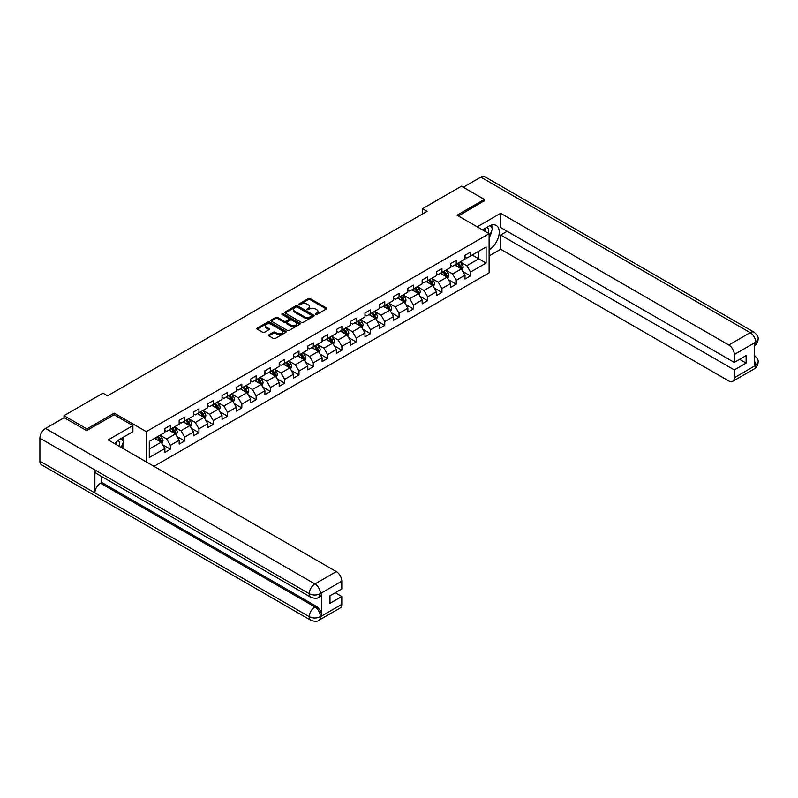 <?xml version="1.0" encoding="UTF-8"?>
<svg xmlns="http://www.w3.org/2000/svg" width="798" height="798" viewBox="0 0 798 798"><rect width="100%" height="100%" fill="white"/><g stroke="black" fill="none" stroke-linecap="round" stroke-linejoin="round"><path stroke-width="1.2" d="M315.519 314.492A0.888 0.519 0 0 0 316.776 314.492L326.332 308.976A1.277 0.738 0 0 0 326.711 308.457A1.277 0.738 0 0 0 326.332 307.938L310.143 298.592A1.277 0.738 0 0 0 308.347 298.592L298.791 304.108A0.888 0.519 0 0 0 300.048 304.836L301.285 304.128A4.07 2.354 0 0 1 307.04 304.128L308.397 304.906A4.07 2.354 0 0 1 309.584 306.562A4.07 2.354 0 0 1 308.397 308.228L307.16 308.936A0.888 0.519 0 0 0 308.417 309.664L309.654 308.956A4.07 2.354 0 0 1 315.409 308.956L316.756 309.734A4.07 2.354 0 0 1 317.953 311.39A4.07 2.354 0 0 1 316.756 313.055L315.519 313.764A0.888 0.519 0 0 0 315.519 314.492L315.519 313.764M268.866 334.831A1.277 0.738 0 0 0 268.497 335.35A1.277 0.738 0 0 0 268.866 335.878L273.415 338.492A1.277 0.738 0 0 0 275.21 338.492L285.824 332.367A1.277 0.738 0 0 0 286.193 331.848A1.277 0.738 0 0 0 285.824 331.33L269.634 321.983A1.277 0.738 0 0 0 267.839 321.983L257.225 328.108A1.277 0.738 0 0 0 256.846 328.626A1.277 0.738 0 0 0 257.225 329.145L262.712 332.317A1.277 0.738 0 0 0 264.507 332.317L269.046 329.694A1.277 0.738 0 0 0 269.425 329.175A1.277 0.738 0 0 0 269.046 328.656L266.333 327.09A3.401 1.965 0 0 1 265.335 325.694A3.401 1.965 0 0 1 267.43 323.878A3.401 1.965 0 0 1 271.14 324.307L281.794 330.462A3.401 1.965 0 0 1 282.791 331.848A3.401 1.965 0 0 1 280.697 333.664A3.401 1.965 0 0 1 276.986 333.235L275.21 332.217A1.277 0.738 0 0 0 273.415 332.217L268.866 334.831L268.866 335.878L273.415 333.275L273.415 332.217M114.204 414.82L114.204 413.135L86.902 428.895L64 415.668L64 417.783M114.204 413.135L146.273 431.648L489.114 233.704L489.114 272.846L153.964 466.341M484.356 201.016L484.356 199.43L457.045 215.191L489.114 233.704M484.356 199.43L461.444 186.203L422.511 208.687L422.511 213.974M64 415.668L102.932 393.185L107.521 395.838L427.09 211.33L422.511 208.687M301.375 322.352A1.277 0.738 0 0 0 303.18 322.352L313.794 316.217A1.277 0.738 0 0 0 314.163 315.699A1.277 0.738 0 0 0 313.794 315.18L297.604 305.834A1.277 0.738 0 0 0 295.799 305.834L285.195 311.968A1.277 0.738 0 0 0 284.816 312.487A1.277 0.738 0 0 0 285.195 313.006L301.375 322.352M282.442 314.691A0.888 0.519 0 0 1 283.35 314.811L299.789 324.307L289.195 330.422A1.277 0.738 0 0 1 287.39 330.422L271.21 321.075L275.749 318.472L275.749 317.414L271.21 320.038A1.277 0.738 0 0 0 270.831 320.557A1.277 0.738 0 0 0 271.21 321.075L271.21 320.038M275.749 318.472A1.277 0.738 0 0 1 277.544 318.472L277.544 317.414A1.277 0.738 0 0 0 275.749 317.414M277.544 317.414L284.108 321.205A1.277 0.738 0 0 0 285.913 321.205L288.926 319.469A1.277 0.738 0 0 0 289.295 318.951A1.277 0.738 0 0 0 288.926 318.432L282.093 314.482A0.888 0.519 0 0 1 283.35 313.754L299.809 323.26A1.277 0.738 0 0 1 300.178 323.779A1.277 0.738 0 0 1 299.809 324.297L299.809 323.26M146.273 461.902L146.273 431.648M162.722 444.795L170.363 449.204L170.363 445.344L179.161 440.267L179.161 444.127L184.657 440.955L184.657 437.095L193.455 432.017L193.455 435.878L198.951 432.706L198.951 428.845L207.749 423.768L207.749 427.628L213.246 424.456L213.246 420.586L222.043 415.509L222.043 419.369L227.54 416.197L227.54 412.337L236.338 407.259L236.338 411.12L241.834 407.948L241.834 404.087L250.632 399.01L250.632 402.87L256.128 399.698L256.128 395.838L264.916 390.761L264.916 394.621L270.422 391.449L270.422 387.579L279.21 382.501L279.21 386.362L284.706 383.19L284.706 379.329L293.504 374.252L293.504 378.112L299.001 374.94L299.001 371.08L307.799 366.003L307.799 369.863L313.295 366.691L313.295 362.831L322.093 357.753L322.093 361.614L327.589 358.442L327.589 354.571L336.387 349.494L336.387 353.354L341.883 350.182L341.883 346.322L350.681 341.245L350.681 345.105L356.177 341.933L356.177 338.073L364.965 332.995L364.965 336.856L370.471 333.684L370.471 329.823L379.259 324.746L379.259 328.606L384.756 325.424L384.756 321.564L393.554 316.487L393.554 320.347L399.05 317.175L399.05 313.315L407.848 308.237L407.848 312.098L413.344 308.926L413.344 305.065L422.142 299.988L422.142 303.848L427.638 300.676L427.638 296.816L436.436 291.739L436.436 295.599L441.932 292.417L441.932 288.557L450.73 283.48L450.73 287.34L456.227 284.168L456.227 280.307L465.015 275.23L465.015 279.091L470.521 275.918L470.521 272.058L486.092 263.061L486.092 246.981L478.76 251.21L478.76 258.831L486.092 263.061M170.363 449.204L164.867 452.376L164.867 448.516L149.296 457.513L149.296 441.434L164.867 432.436L164.867 428.576L170.363 425.404L170.363 429.264L179.161 424.187L179.161 420.327L184.657 417.154L184.657 421.015L193.455 415.938L193.455 412.077L198.951 408.895L198.951 412.766L207.749 407.678L207.749 403.818L213.246 400.646L213.246 404.506L222.043 399.429L222.043 395.569L227.54 392.397L227.54 396.257L236.338 391.18L236.338 387.319L241.834 384.147L241.834 388.008L250.632 382.93L250.632 379.07L256.128 375.888L256.128 379.758L264.916 374.671L264.916 370.811L270.422 367.639L270.422 371.499L279.21 366.422L279.21 362.561L284.706 359.389L284.706 363.25L293.504 358.172L293.504 354.312L299.001 351.14L299.001 355L307.799 349.923L307.799 346.063L313.295 342.881L313.295 346.751L322.093 341.664L322.093 337.803L327.589 334.631L327.589 338.492L336.387 333.414L336.387 329.554L341.883 326.382L341.883 330.242L350.681 325.165L350.681 321.305L356.177 318.133L356.177 321.993L364.965 316.916L364.965 313.055L370.471 309.873L370.471 313.744L379.259 308.656L379.259 304.796L384.756 301.624L384.756 305.484L393.554 300.407L393.554 296.547L399.05 293.375L399.05 297.235L407.848 292.158L407.848 288.297L413.344 285.125L413.344 288.986L422.142 283.908L422.142 280.048L427.638 276.866L427.638 280.726L436.436 275.649L436.436 271.789L441.932 268.617L441.932 272.477L450.73 267.4L450.73 263.539L456.227 260.367L456.227 264.228L465.015 259.151L465.015 255.29L470.521 252.118L470.521 255.978L486.092 246.981M168.897 430.112L175.5 433.922L166.702 439L160.109 435.189M164.867 430.322L166.702 431.379L170.363 429.264M166.702 439L170.363 445.344M175.5 433.922L179.161 440.267M183.191 421.863L189.794 425.673L180.996 430.75L174.403 426.94M179.161 422.072L180.996 423.13L184.657 421.015M180.996 430.75L184.657 437.095M189.794 425.673L193.455 432.017M197.485 413.603L204.089 417.414L195.291 422.491L188.687 418.691M193.455 413.823L195.291 414.88L198.951 412.766M195.291 422.491L198.951 428.845M204.089 417.414L207.749 423.768M211.779 405.354L218.373 409.165L209.585 414.242L202.981 410.431M207.749 405.564L209.585 406.621L213.246 404.506M209.585 414.242L213.246 420.586M218.373 409.165L222.043 415.509M226.073 397.105L232.667 400.915L223.879 405.992L217.275 402.182M222.043 397.314L223.879 398.372L227.54 396.257M223.879 405.992L227.54 412.337M232.667 400.915L236.338 407.259M240.368 388.855L246.961 392.656L238.163 397.743L231.57 393.933M236.338 389.065L238.163 390.122L241.834 388.008M238.163 397.743L241.834 404.087M246.961 392.656L250.632 399.01M254.662 380.596L261.255 384.407L252.457 389.484L245.864 385.673M250.632 380.816L252.457 381.873L256.128 379.758M252.457 389.484L256.128 395.838M261.255 384.407L264.916 390.761M268.956 372.347L275.549 376.157L266.751 381.235L260.158 377.424M264.916 372.556L266.751 373.614L270.422 371.499M266.751 381.235L270.422 387.579M275.549 376.157L279.21 382.501M283.24 364.097L289.844 367.908L281.046 372.985L274.452 369.175M279.21 364.307L281.046 365.364L284.706 363.25M281.046 372.985L284.706 379.329M289.844 367.908L293.504 374.252M297.534 355.848L304.138 359.649L295.34 364.736L288.736 360.925M293.504 356.058L295.34 357.115L299.001 355M295.34 364.736L299.001 371.08M304.138 359.649L307.799 366.003M311.828 347.589L318.422 351.399L309.634 356.477L303.031 352.666M307.799 347.808L309.634 348.866L313.295 346.751M309.634 356.477L313.295 362.831M318.422 351.399L322.093 357.753M326.123 339.34L332.716 343.15L323.928 348.227L317.325 344.417M322.093 339.549L323.928 340.606L327.589 338.492M323.928 348.227L327.589 354.571M332.716 343.15L336.387 349.494M340.417 331.09L347.01 334.901L338.212 339.978L331.619 336.167M336.387 331.3L338.212 332.357L341.883 330.242M338.212 339.978L341.883 346.322M347.01 334.901L350.681 341.245M354.711 322.841L361.304 326.641L352.507 331.729L345.913 327.918M350.681 323.05L352.507 324.108L356.177 321.993M352.507 331.729L356.177 338.073M361.304 326.641L364.965 332.995M369.005 314.582L375.599 318.392L366.801 323.469L360.207 319.659M364.965 314.801L366.801 315.858L370.471 313.744M366.801 323.469L370.471 329.823M375.599 318.392L379.259 324.746M383.289 306.332L389.893 310.143L381.095 315.22L374.501 311.41M379.259 306.542L381.095 307.599L384.756 305.484M381.095 315.22L384.756 321.564M389.893 310.143L393.554 316.487M397.584 298.083L404.187 301.893L395.389 306.971L388.796 303.16M393.554 298.292L395.389 299.35L399.05 297.235M395.389 306.971L399.05 313.315M404.187 301.893L407.848 308.237M411.878 289.834L418.471 293.634L409.683 298.711L403.08 294.911M407.848 290.043L409.683 291.1L413.344 288.986M409.683 298.711L413.344 305.065M418.471 293.634L422.142 299.988M426.172 281.574L432.765 285.385L423.977 290.462L417.374 286.652M422.142 281.794L423.977 282.851L427.638 280.726M423.977 290.462L427.638 296.816M432.765 285.385L436.436 291.739M440.466 273.325L447.06 277.135L438.262 282.213L431.668 278.402M436.436 273.534L438.262 274.592L441.932 272.477M438.262 282.213L441.932 288.557M447.06 277.135L450.73 283.48M454.76 265.076L461.354 268.886L452.556 273.963L445.962 270.153M450.73 265.285L452.556 266.342L456.227 264.228M452.556 273.963L456.227 280.307M461.354 268.886L465.015 275.23M472.167 255.021L478.76 258.831L466.85 265.704L460.256 261.904M465.015 257.036L466.85 258.093L470.521 255.978M466.85 265.704L470.521 272.058M86.902 428.895L86.902 430.481M149.296 449.045L161.206 442.172L154.613 438.361M161.206 442.172L164.867 448.516M462.87 271.5L470.521 275.918M448.576 279.749L456.227 284.168M434.282 288.008L441.932 292.417M419.987 296.257L427.638 300.676M405.693 304.507L413.344 308.926M391.399 312.756L399.05 317.175M377.105 321.015L384.756 325.424M362.821 329.265L370.471 333.684M348.526 337.514L356.177 341.933M334.232 345.763L341.883 350.182M319.938 354.023L327.589 358.442M305.644 362.272L313.295 366.691M291.35 370.521L299.001 374.94M277.056 378.771L284.706 383.19M262.771 387.03L270.422 391.449M248.477 395.279L256.128 399.698M234.183 403.529L241.834 407.948M219.889 411.788L227.54 416.197M205.595 420.037L213.246 424.456M191.301 428.287L198.951 432.706M177.006 436.536L184.657 440.955M315.878 314.621L316.756 314.113A4.07 2.354 0 0 0 317.953 312.447L317.953 311.39M309.584 306.562L309.584 307.619A4.07 2.354 0 0 1 308.397 309.285L307.509 309.794M326.332 307.938L326.332 308.976L310.143 299.649A1.277 0.738 0 0 0 308.347 299.649L299.15 304.966M313.774 316.227L297.604 306.891A1.277 0.738 0 0 0 295.799 306.891L285.205 313.016L285.195 311.968M311.539 316.068A0.888 0.519 0 0 0 311.539 315.34L297.335 307.13A0.888 0.519 0 0 0 296.068 307.13L294.771 307.888A4.07 2.354 0 0 0 293.574 309.544A4.07 2.354 0 0 0 294.771 311.21L304.477 316.816A4.07 2.354 0 0 0 310.232 316.816L311.539 316.068L311.539 317.125A0.888 0.519 0 0 0 311.799 316.756L311.799 315.699M293.574 309.544L293.574 310.612A4.07 2.354 0 0 0 294.771 312.267L294.771 311.21M311.539 317.125L310.232 317.873A4.07 2.354 0 0 1 304.477 317.873L294.771 312.267M277.544 318.472L284.108 322.262A1.277 0.738 0 0 0 285.913 322.262L288.926 320.527A1.277 0.738 0 0 0 289.295 320.008L289.295 318.951M290.921 325.135A3.401 1.965 0 0 0 294.632 325.564A3.401 1.965 0 0 0 296.736 323.749A3.401 1.965 0 0 0 295.739 322.362L291.978 320.197A1.277 0.738 0 0 0 290.183 320.197L287.17 321.933A1.277 0.738 0 0 0 286.801 322.452A1.277 0.738 0 0 0 287.17 322.971L290.921 325.135L290.921 326.192A3.401 1.965 0 0 0 294.632 326.621A3.401 1.965 0 0 0 296.736 324.806L296.736 323.749M286.801 322.452L286.801 323.509A1.277 0.738 0 0 0 287.17 324.028L287.17 322.971M290.921 326.192L287.17 324.028M282.791 331.848L282.791 332.906A3.401 1.965 0 0 1 280.697 334.721A3.401 1.965 0 0 1 276.986 334.292L275.21 333.275A1.277 0.738 0 0 0 273.415 333.275M265.335 325.694L265.335 326.751A3.401 1.965 0 0 0 266.333 328.148L266.333 327.09M269.036 329.704L266.333 328.148M285.804 332.377L269.634 323.04A1.277 0.738 0 0 0 267.839 323.04L257.235 329.155M462.082 270.133L463.169 267.39A3.431 1.985 -120 0 0 462.072 264.467L460.177 261.944M456.885 266.303L455.598 264.587M457.344 263.579L459.229 266.103A3.431 1.985 60 0 1 460.217 268.168L461.314 267.539A3.431 1.985 -120 0 0 460.336 265.475L458.441 262.951M457.583 263.44L459.678 266.243A1.746 1.007 60 0 1 459.997 266.771L461.314 267.539M488.276 233.225A8.419 4.858 120 0 0 487.039 227.24M485.593 231.679A5.766 3.332 120 0 0 484.406 228.777A5.766 3.332 120 0 0 484.386 228.767M490.251 225.475L492.506 228.687L489.114 237.415M119.231 446.291A8.419 4.858 120 0 0 118.124 440.406M116.548 444.745A5.766 3.332 120 0 0 115.959 442.371M121.156 438.481L123.451 441.753L121.246 447.449M489.114 249.834A14.573 8.419 120 0 0 498.491 236.986A14.573 8.419 120 0 0 496.216 225.415A14.573 8.419 120 0 0 488.935 226.143L482.471 229.874M489.114 255.919L500.655 249.255L500.655 235.031L734.29 369.913L734.29 377.793L755.816 365.255L754.449 365.893L754.449 343.15L755.686 342.172L734.29 354.521A7.771 4.489 -120 0 0 728.793 345.005L750.19 332.646L480.825 177.136L463.279 187.261M507.169 231.27L500.655 235.031M739.606 359.339L746.11 363.09L746.11 355.579L734.29 362.402L500.655 227.52L500.655 213.285L728.793 345.005M477.204 226.832L500.655 213.285M500.655 249.255L728.793 380.975A7.771 4.489 -120 0 0 732.684 381.354A7.771 4.489 -120 0 0 734.29 377.793M480.825 177.136A7.97 4.598 -60 0 1 484.805 176.737L754.17 332.257A7.97 4.598 -60 0 0 750.19 332.646A7.771 4.489 60 0 1 755.686 342.172M734.29 362.402L734.29 354.521M746.11 363.09L734.29 369.913M484.356 200.697L458.421 215.989M489.114 237.844A14.573 8.419 120 0 0 491.768 230.582M491.997 227.969A14.573 8.419 120 0 0 491.638 224.996M754.449 360.457L755.686 365.185M754.17 355.27C757.302 358.073 758.609 360.327 758.1 362.013L755.826 365.255M754.17 332.257C757.292 335.04 758.609 337.305 758.1 339.05L755.826 342.252M310.911 597.313A7.97 4.598 -60 0 1 309.265 593.722C312.936 595.478 316.597 595.468 320.247 593.672L318.791 597.303C317.484 598.63 314.861 598.63 310.911 597.313L96.518 473.533A7.97 4.598 -60 0 1 94.872 469.942L39.9 438.202A7.97 4.598 -60 0 1 45.536 428.446L64.179 417.683L86.623 430.641L114.114 414.77L132.897 425.613L132.897 431.698L119.89 439.209A14.573 8.419 120 0 0 114.782 443.718M132.897 425.613L108.159 439.898L336.297 571.607A7.771 4.489 60 0 1 341.793 581.134L341.793 589.014L329.973 595.837L329.973 603.348L341.793 596.525L341.793 604.405A7.771 4.489 60 0 1 340.177 607.966L318.791 620.315A7.771 4.489 -120 0 0 320.397 616.754L341.793 604.405M122.593 448.227L125.655 450.002M122.912 448.047L122.912 443.159M122.912 440.975L122.912 437.464M318.791 620.315C317.544 621.632 314.921 621.632 310.911 620.325L41.546 464.805A7.97 4.598 -60 0 1 39.9 461.164L94.872 492.905A7.97 4.598 -60 0 1 100.508 483.189L314.901 606.969L316.138 606.261A7.771 4.489 60 0 1 321.634 615.777L321.634 593.034A7.771 4.489 60 0 1 320.028 596.595L318.791 597.303M39.9 438.202L39.9 461.164M45.536 428.446L314.901 583.956A7.97 4.598 -60 0 0 309.265 593.722L94.872 469.942L94.872 492.905L309.265 616.674C312.926 618.45 316.587 618.45 320.257 616.674L320.397 616.754M341.793 596.525L335.28 592.764M101.745 476.556L101.745 482.481L316.138 606.261M101.745 482.481L100.508 483.189M447.788 278.392L448.875 275.639A3.431 1.985 -120 0 0 447.778 272.716L445.892 270.193M442.591 274.552L441.304 272.836M443.05 271.839L444.935 274.362A3.431 1.985 60 0 1 445.922 276.427L447.02 275.789A3.431 1.985 -120 0 0 446.042 273.724L444.147 271.2M443.289 271.699L445.384 274.492A1.746 1.007 60 0 1 445.703 275.031L447.02 275.789M433.494 286.642L434.581 283.898A3.431 1.985 -120 0 0 433.484 280.966L431.598 278.442M428.297 282.801L427.02 281.096M428.755 280.088L430.651 282.612A3.431 1.985 60 0 1 431.628 284.677L432.725 284.038A3.431 1.985 -120 0 0 431.748 281.973L429.853 279.45M428.995 279.948L431.09 282.751A1.746 1.007 60 0 1 431.409 283.28L432.725 284.038M419.199 294.891L420.287 292.148A3.431 1.985 -120 0 0 419.189 289.225L417.304 286.701M414.002 291.061L412.726 289.345M414.461 288.337L416.356 290.861A3.431 1.985 60 0 1 417.334 292.926L418.431 292.297A3.431 1.985 -120 0 0 417.454 290.223L415.559 287.699M414.701 288.198L416.795 291.001A1.746 1.007 60 0 1 417.115 291.529L418.431 292.297M404.905 303.14L405.992 300.397A3.431 1.985 -120 0 0 404.905 297.474L403.01 294.951M399.718 299.31L398.431 297.594M400.167 296.587L402.062 299.11A3.431 1.985 60 0 1 403.04 301.175L404.147 300.547A3.431 1.985 -120 0 0 403.16 298.482L401.274 295.958M400.406 296.447L402.511 299.25A1.746 1.007 60 0 1 402.82 299.779L404.147 300.547M390.611 311.4L391.708 308.646A3.431 1.985 -120 0 0 390.611 305.724L388.716 303.2M385.424 307.559L384.137 305.843M385.873 304.846L387.768 307.37A3.431 1.985 60 0 1 388.756 309.434L389.853 308.796A3.431 1.985 -120 0 0 388.865 306.731L386.98 304.208M386.112 304.706L388.217 307.499A1.746 1.007 60 0 1 388.536 308.038L389.853 308.796M376.317 319.649L377.414 316.906A3.431 1.985 -120 0 0 376.317 313.983L374.422 311.449M371.13 315.809L369.843 314.103M371.589 313.095L373.474 315.619A3.431 1.985 60 0 1 374.462 317.684L375.559 317.045A3.431 1.985 -120 0 0 374.571 314.981L372.686 312.457M371.828 312.956L373.923 315.759A1.746 1.007 60 0 1 374.242 316.287L375.559 317.045M362.033 327.898L363.12 325.155A3.431 1.985 -120 0 0 362.023 322.232L360.127 319.709M356.836 324.068L355.549 322.352M357.295 321.345L359.18 323.868A3.431 1.985 60 0 1 360.167 325.933L361.265 325.305A3.431 1.985 -120 0 0 360.287 323.24L358.392 320.706M357.534 321.205L359.629 324.008A1.746 1.007 60 0 1 359.948 324.537L361.265 325.305M347.738 336.148L348.826 333.404A3.431 1.985 -120 0 0 347.729 330.482L345.843 327.958M342.541 332.317L341.255 330.601M343 329.594L344.886 332.118A3.431 1.985 60 0 1 345.873 334.182L346.97 333.554A3.431 1.985 -120 0 0 345.993 331.489L344.098 328.966M343.24 329.454L345.334 332.257A1.746 1.007 60 0 1 345.654 332.796L346.97 333.554M333.444 344.407L334.532 341.654A3.431 1.985 -120 0 0 333.434 338.731L331.549 336.207M328.247 340.566L326.961 338.851M328.706 337.853L330.601 340.377A3.431 1.985 60 0 1 331.579 342.442L332.676 341.803A3.431 1.985 -120 0 0 331.699 339.739L329.803 337.215M328.946 337.714L331.04 340.507A1.746 1.007 60 0 1 331.36 341.045L332.676 341.803M319.15 352.656L320.237 349.913A3.431 1.985 -120 0 0 319.14 346.99L317.255 344.457M313.953 348.826L312.676 347.11M314.412 346.103L316.307 348.626A3.431 1.985 60 0 1 317.285 350.691L318.382 350.053A3.431 1.985 -120 0 0 317.404 347.988L315.509 345.464M314.651 345.963L316.746 348.766A1.746 1.007 60 0 1 317.065 349.295L318.382 350.053M304.856 360.905L305.943 358.162A3.431 1.985 -120 0 0 304.856 355.24L302.961 352.716M299.669 357.075L298.382 355.359M300.118 354.352L302.013 356.876A3.431 1.985 60 0 1 302.991 358.94L304.098 358.312A3.431 1.985 -120 0 0 303.11 356.247L301.215 353.714M300.357 354.212L302.462 357.015A1.746 1.007 60 0 1 302.771 357.544L304.098 358.312M290.562 369.155L291.659 366.412A3.431 1.985 -120 0 0 290.562 363.489L288.667 360.965M285.375 365.324L284.088 363.609M285.824 362.601L287.719 365.125A3.431 1.985 60 0 1 288.696 367.19L289.804 366.561A3.431 1.985 -120 0 0 288.816 364.496L286.931 361.973M286.063 362.472L288.168 365.265A1.746 1.007 60 0 1 288.487 365.803L289.804 366.561M276.268 377.414L277.365 374.661A3.431 1.985 -120 0 0 276.268 371.738L274.372 369.215M271.081 373.574L269.794 371.858M271.539 370.861L273.425 373.384A3.431 1.985 60 0 1 274.412 375.449L275.51 374.811A3.431 1.985 -120 0 0 274.522 372.746L272.637 370.222M271.779 370.721L273.874 373.524A1.746 1.007 60 0 1 274.193 374.053L275.51 374.811M261.983 385.663L263.071 382.92A3.431 1.985 -120 0 0 261.973 379.998L260.078 377.464M256.786 381.833L255.5 380.117M257.245 379.11L259.131 381.634A3.431 1.985 60 0 1 260.118 383.698L261.215 383.06A3.431 1.985 -120 0 0 260.228 380.995L258.343 378.471M257.485 378.97L259.579 381.773A1.746 1.007 60 0 1 259.899 382.302L261.215 383.06M247.689 393.913L248.777 391.17A3.431 1.985 -120 0 0 247.679 388.247L245.794 385.723M242.492 390.082L241.205 388.367M242.951 387.359L244.836 389.883A3.431 1.985 60 0 1 245.824 391.948L246.921 391.319A3.431 1.985 -120 0 0 245.944 389.254L244.048 386.721M243.191 387.22L245.285 390.023A1.746 1.007 60 0 1 245.604 390.551L246.921 391.319M233.395 402.162L234.482 399.419A3.431 1.985 -120 0 0 233.385 396.496L231.5 393.973M228.198 398.332L226.911 396.616M228.657 395.609L230.552 398.132A3.431 1.985 60 0 1 231.53 400.197L232.627 399.569A3.431 1.985 -120 0 0 231.649 397.504L229.754 394.98M228.896 395.479L230.991 398.272A1.746 1.007 60 0 1 231.31 398.81L232.627 399.569M219.101 410.421L220.188 407.668A3.431 1.985 -120 0 0 219.091 404.746L217.206 402.222M213.904 406.581L212.627 404.865M214.363 403.868L216.258 406.391A3.431 1.985 60 0 1 217.236 408.456L218.333 407.818A3.431 1.985 -120 0 0 217.355 405.753L215.46 403.229M214.602 403.728L216.697 406.531A1.746 1.007 60 0 1 217.016 407.06L218.333 407.818M204.807 418.671L205.894 415.928A3.431 1.985 -120 0 0 204.807 413.005L202.911 410.481M199.61 414.84L198.333 413.125M200.069 412.117L201.964 414.641A3.431 1.985 60 0 1 202.941 416.706L204.049 416.067A3.431 1.985 -120 0 0 203.061 414.002L201.166 411.479M200.308 411.977L202.413 414.78A1.746 1.007 60 0 1 202.722 415.309L204.049 416.067M190.513 426.92L191.61 424.177A3.431 1.985 -120 0 0 190.513 421.254L188.617 418.731M185.326 423.09L184.039 421.374M185.774 420.366L187.67 422.89A3.431 1.985 60 0 1 188.647 424.955L189.754 424.327A3.431 1.985 -120 0 0 188.767 422.262L186.882 419.738M186.014 420.227L188.119 423.03A1.746 1.007 60 0 1 188.438 423.558L189.754 424.327M176.218 435.169L177.316 432.426A3.431 1.985 -120 0 0 176.218 429.504L174.323 426.98M171.031 431.339L169.745 429.623M171.48 428.616L173.375 431.139A3.431 1.985 60 0 1 174.363 433.214L175.46 432.576A3.431 1.985 -120 0 0 174.473 430.511L172.587 427.987M171.72 428.486L173.824 431.279A1.746 1.007 60 0 1 174.144 431.818L175.46 432.576M161.934 443.429L163.021 440.676A3.431 1.985 -120 0 0 161.924 437.753L160.029 435.229M156.737 439.588L155.45 437.873M157.196 436.875L159.081 439.399A3.431 1.985 60 0 1 160.069 441.464L161.166 440.825A3.431 1.985 -120 0 0 160.179 438.76L158.293 436.237M157.435 436.735L159.53 439.538A1.746 1.007 60 0 1 159.849 440.067L161.166 440.825M316.756 314.113L316.756 313.055M307.16 309.664L307.16 308.936M308.397 309.285L308.397 308.228M298.791 304.836L298.791 304.108M308.347 299.649L308.347 298.592M310.143 299.649L310.143 298.592M295.799 306.891L295.799 305.834M297.604 306.891L297.604 305.834M313.794 316.217L313.794 315.18M304.477 317.873L304.477 316.816M310.232 317.873L310.232 316.816M284.108 322.262L284.108 321.205M285.913 322.262L285.913 321.205M288.926 320.527L288.926 319.469M283.35 314.811L283.35 313.754M275.21 333.275L275.21 332.217M276.986 334.292L276.986 333.235M269.046 329.694L269.046 328.656M257.225 329.145L257.225 328.108M267.839 323.04L267.839 321.983M269.634 323.04L269.634 321.983M285.824 332.367L285.824 331.33M461.015 268.687L463.149 267.46M460.336 265.475L462.072 264.467M457.892 266.881L459.229 266.103M758.1 362.033C758.01 365.085 756.674 367.409 754.08 369.005A7.771 4.489 -120 0 0 755.686 365.444M754.449 345.734L755.686 342.432M321.634 615.777L320.267 616.674M341.793 581.134L320.267 593.672M320.397 593.752L321.634 593.034M320.397 593.483A7.771 4.489 60 0 0 314.901 583.956L336.297 571.607M310.911 620.325A7.97 4.598 -60 0 1 309.265 616.674A7.97 4.598 -60 0 1 314.901 606.969C318.212 609.193 320.038 612.365 320.397 616.495M446.72 276.936L448.855 275.709M446.042 273.724L447.778 272.716M443.598 275.13L444.935 274.362M432.426 285.195L434.561 283.958M431.748 281.973L433.484 280.966M429.304 283.39L430.651 282.612M418.142 293.445L420.267 292.218M417.454 290.223L419.189 289.225M415.01 291.639L416.356 290.861M403.848 301.694L405.973 300.467M403.16 298.482L404.905 297.474M400.716 299.888L402.062 299.11M389.554 309.943L391.678 308.716M388.865 306.731L390.611 305.724M386.422 308.138L387.768 307.37M375.26 318.203L377.384 316.966M374.571 314.981L376.317 313.983M372.137 316.397L373.474 315.619M360.965 326.452L363.1 325.225M360.287 323.24L362.023 322.232M357.843 324.646L359.18 323.868M346.671 334.701L348.806 333.474M345.993 331.489L347.729 330.482M343.549 332.896L344.886 332.118M332.377 342.95L334.512 341.724M331.699 339.739L333.434 338.731M329.255 341.145L330.601 340.377M318.083 351.21L320.217 349.973M317.404 347.988L319.14 346.99M314.961 349.404L316.307 348.626M303.799 359.459L305.923 358.232M303.11 356.247L304.856 355.24M300.666 357.654L302.013 356.876M289.504 367.708L291.629 366.481M288.816 364.496L290.562 363.489M286.372 365.903L287.719 365.125M275.21 375.958L277.335 374.731M274.522 372.746L276.268 371.738M272.078 374.152L273.425 373.384M260.916 384.217L263.051 382.98M260.228 380.995L261.973 379.998M257.794 382.412L259.131 381.634M246.622 392.466L248.757 391.239M245.944 389.254L247.679 388.247M243.5 390.661L244.836 389.883M232.328 400.716L234.462 399.489M231.649 397.504L233.385 396.496M229.206 398.91L230.552 398.132M218.034 408.965L220.168 407.738M217.355 405.753L219.091 404.746M214.911 407.16L216.258 406.391M203.749 417.224L205.874 415.987M203.061 414.002L204.807 413.005M200.617 415.419L201.964 414.641M189.455 425.474L191.58 424.247M188.767 422.262L190.513 421.254M186.323 423.668L187.67 422.89M175.161 433.723L177.286 432.496M174.473 430.511L176.218 429.504M172.029 431.918L173.375 431.139M160.867 441.972L163.001 440.745M160.179 438.76L161.924 437.753M157.745 440.167L159.081 439.399M732.684 381.354L754.08 369.005M758.1 339.08C758 342.103 756.654 344.407 754.08 345.993"/></g></svg>
